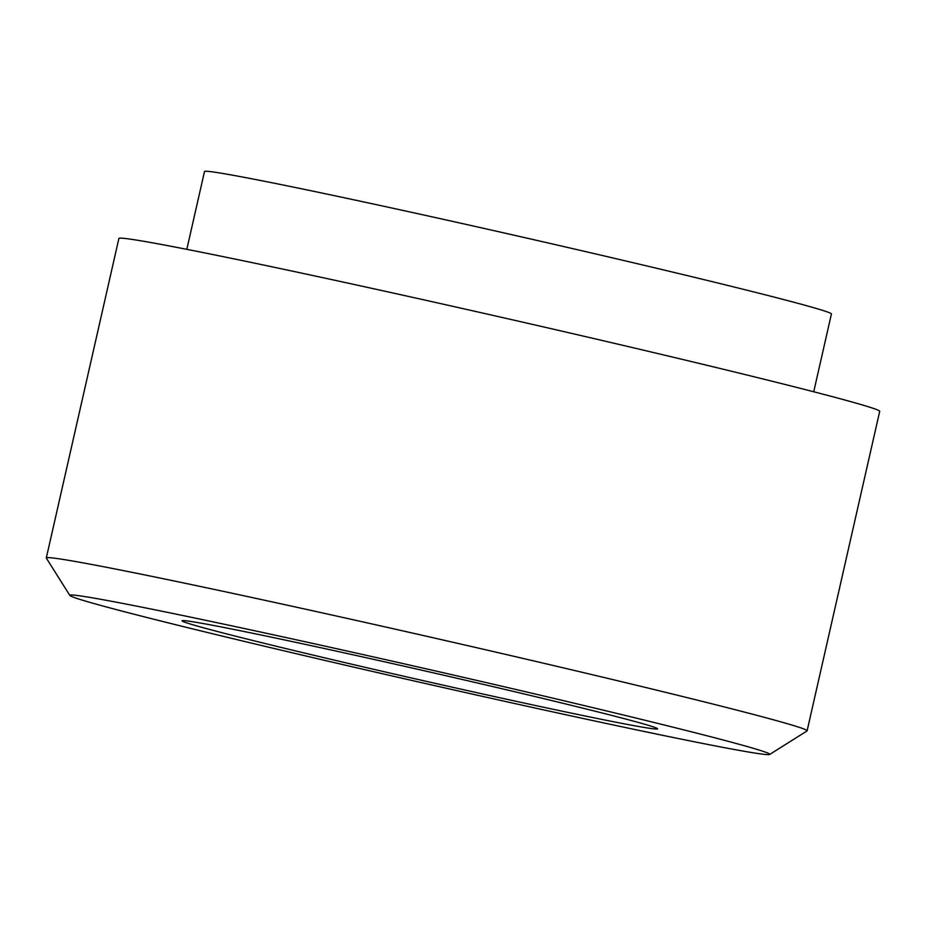 <?xml version="1.0" encoding="UTF-8"?>
<svg xmlns="http://www.w3.org/2000/svg" width="926" height="926" viewBox="0 0 926 926"><rect width="100%" height="100%" fill="white"/><g stroke="black" fill="none" stroke-linecap="round" stroke-linejoin="round"><path stroke-width="1.39" d="M769.668 754.458L807.009 730.95A390.101 7.883 -167.2 0 0 807.113 730.811L879.7 411.341A390.101 7.883 -167.2 0 0 501.035 317.224A390.101 7.883 -167.2 0 0 118.887 238.48L46.3 557.961A390.101 7.883 -167.2 0 0 46.346 558.135L69.855 595.464A358.894 7.258 -167.2 0 0 377.38 672.565A358.894 7.258 -167.2 0 0 758.139 753.556A358.894 7.258 -167.2 0 0 769.668 754.458A358.894 7.258 -167.2 0 0 421.399 667.739A358.894 7.258 -167.2 0 0 69.855 595.464M813.734 391.767L831.409 313.972A321.449 6.494 -167.2 0 0 519.393 236.419A321.449 6.494 -167.2 0 0 204.496 171.541L186.821 249.337M807.113 730.811A390.101 7.883 -167.2 0 0 428.46 636.694A390.101 7.883 -167.2 0 0 46.3 557.961M649.647 728.311A243.816 4.931 -167.2 0 0 657.553 728.831A243.816 4.931 -167.2 0 0 420.89 670.007A243.816 4.931 -167.2 0 0 182.04 620.802A243.816 4.931 -167.2 0 0 388.596 672.739A243.816 4.931 -167.2 0 0 649.647 728.311"/></g></svg>
